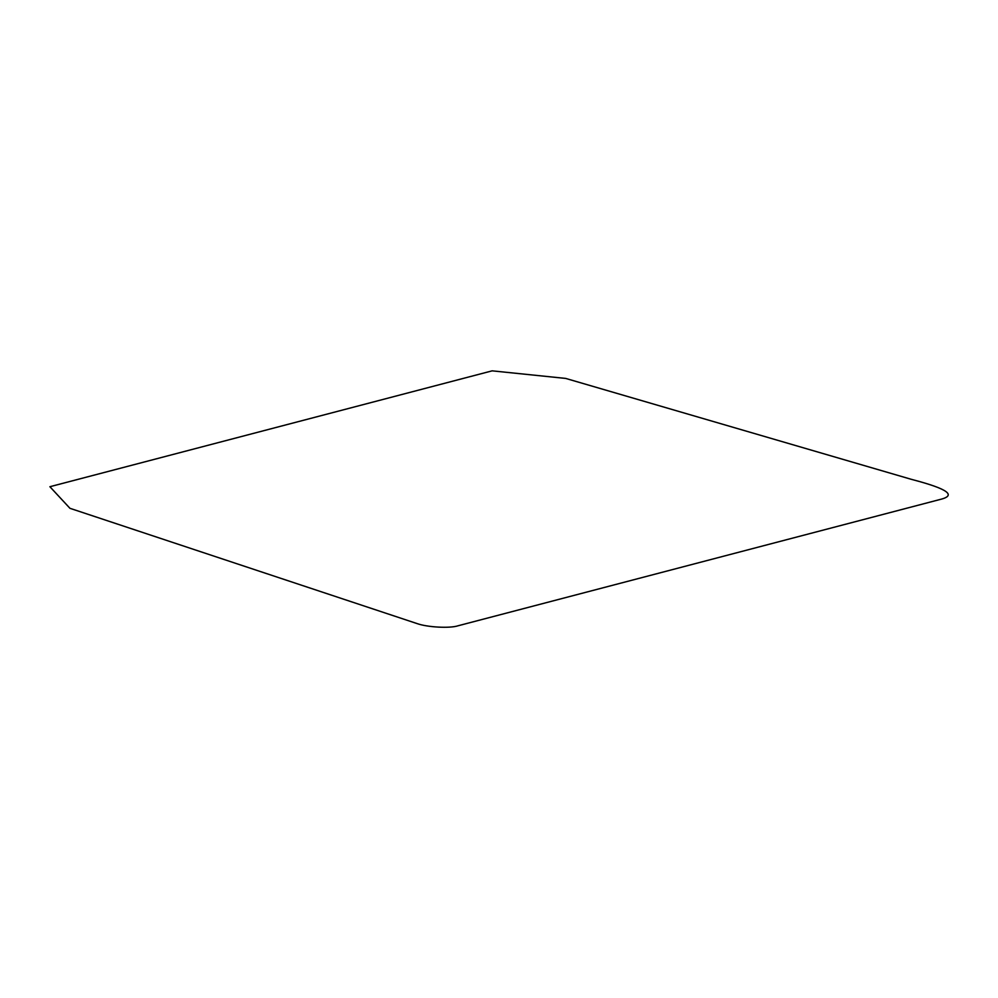 <?xml version="1.0" encoding="UTF-8"?>
<svg xmlns="http://www.w3.org/2000/svg" width="998" height="998" viewBox="0 0 998 998"><rect width="100%" height="100%" fill="white"/><g stroke="black" fill="none" stroke-linecap="round" stroke-linejoin="round"><path stroke-width="1.5" d="M565.679 378.417L492.139 370.844L49.9 486.712L69.947 508.306L417.164 623.613C427.443 627.293 449.873 628.503 457.932 625.808L941.713 499.05C961.897 493.424 930.722 484.429 911.024 479.24L565.679 378.417"/></g></svg>
